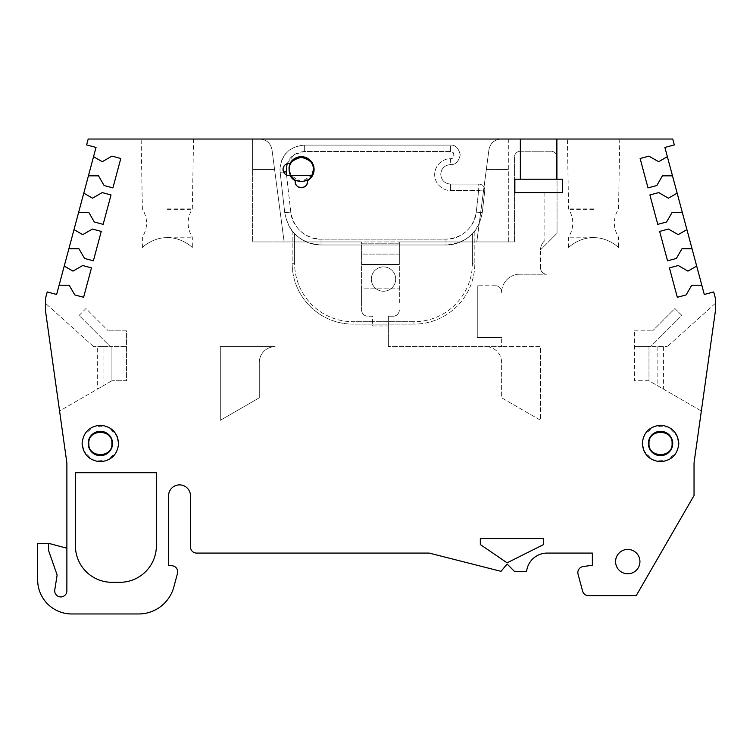 <?xml version="1.0" encoding="UTF-8"?>
<svg xmlns="http://www.w3.org/2000/svg" width="753" height="753" viewBox="0 0 753 753"><rect width="100%" height="100%" fill="white"/><g stroke="black" fill="none" stroke-linecap="round" stroke-linejoin="round"><path stroke-width="0.56" stroke-dasharray="3.77 2.82" d="M672.73 443.479A12.18 12.18 0 0 0 660.55 431.3A12.18 12.18 0 0 0 648.371 443.479A12.18 12.18 0 0 0 660.55 455.659A12.18 12.18 0 0 0 672.73 443.479A12.18 12.18 0 0 1 660.55 455.659A12.18 12.18 0 0 1 648.371 443.479A12.18 12.18 0 0 1 660.55 431.3A12.18 12.18 0 0 1 672.73 443.479A12.18 12.18 0 0 0 660.55 431.3A12.18 12.18 0 0 0 648.371 443.479A12.18 12.18 0 0 0 660.55 455.659A12.18 12.18 0 0 0 672.73 443.479A12.18 12.18 0 0 1 660.55 455.659A12.18 12.18 0 0 1 648.371 443.479A12.18 12.18 0 0 1 660.55 431.3A12.18 12.18 0 0 1 672.73 443.479A12.18 12.18 0 0 0 660.55 431.3A12.18 12.18 0 0 0 648.371 443.479A12.18 12.18 0 0 0 660.55 455.659A12.18 12.18 0 0 0 672.73 443.479A12.18 12.18 0 0 1 660.55 455.659A12.18 12.18 0 0 1 648.371 443.479M88.186 443.479A12.18 12.18 0 0 0 100.365 455.659A12.18 12.18 0 0 0 112.545 443.479A12.18 12.18 0 0 0 100.365 431.3A12.18 12.18 0 0 0 88.186 443.479A12.18 12.18 0 0 1 100.365 431.3A12.18 12.18 0 0 1 112.545 443.479A12.18 12.18 0 0 1 100.365 455.659A12.18 12.18 0 0 1 88.186 443.479A12.18 12.18 0 0 0 100.365 455.659A12.18 12.18 0 0 0 112.545 443.479A12.18 12.18 0 0 1 100.365 455.659A12.18 12.18 0 0 1 88.186 443.479A12.18 12.18 0 0 0 100.365 455.659A12.18 12.18 0 0 0 112.545 443.479A12.18 12.18 0 0 0 100.365 431.3A12.18 12.18 0 0 0 88.186 443.479A12.18 12.18 0 0 1 100.365 431.3A12.18 12.18 0 0 1 112.545 443.479A12.18 12.18 0 0 0 100.365 431.3A12.18 12.18 0 0 0 88.186 443.479A12.18 12.18 0 0 1 100.365 431.3A12.18 12.18 0 0 1 112.545 443.479M167.345 237.195L192.307 237.195L167.345 237.195M167.345 208.92L192.307 208.92L167.345 208.92M593.571 237.195L568.609 237.195L593.571 237.195M593.571 208.92L568.609 208.92L593.571 208.92M307.393 181.652C309.558 188.881 293.049 188.881 295.214 181.652C293.049 188.881 309.558 188.881 307.393 181.652A6.09 6.09 0 0 1 301.304 187.742A6.09 6.09 0 0 1 295.214 181.652L295.28 180.758L295.214 181.652A6.09 6.09 0 0 1 295.28 180.758L290.018 175.496L295.28 180.758A12.782 12.782 0 0 1 290.018 175.496C281.076 177.03 281.076 161.923 290.018 163.457C292.173 158.648 296.974 156.52 304.41 157.076C311.224 160.088 314.453 164.22 314.086 169.472C314.453 164.22 311.224 160.088 304.41 157.076C296.974 156.52 292.173 158.648 290.018 163.457A12.782 12.782 0 0 1 314.086 169.472C313.897 174.47 311.638 178.235 307.328 180.758L307.393 181.652L307.328 180.758A6.09 6.09 0 0 1 307.393 181.652M639.937 561.606A12.18 12.18 0 0 1 627.757 573.786A12.18 12.18 0 0 1 615.577 561.606A12.18 12.18 0 0 1 627.757 549.426A12.18 12.18 0 0 1 639.937 561.606M167.345 139.032L193.54 139.032L167.345 139.032M167.345 209.663L192.307 209.663L167.345 209.663M593.571 139.032L567.376 139.032L593.571 139.032M593.571 209.663L568.609 209.663L593.571 209.663M48.606 543.337L48.606 550.641L57.134 575L54.771 589.881A6.09 6.09 0 0 0 60.306 596.903A6.09 6.09 0 0 0 66.876 590.832L66.876 548.212L48.606 543.337L37.65 543.337L37.65 579.866A34.101 34.101 0 0 0 71.751 613.968L138.59 613.968A36.53 36.53 0 0 0 173.877 586.888L177.492 573.41A6.09 6.09 0 0 0 172.456 565.804L168.559 565.258L168.559 495.841A10.956 10.956 0 0 1 179.525 484.885A10.956 10.956 0 0 1 190.481 495.841L190.481 546.989A6.09 6.09 0 0 0 196.571 553.079L429.172 553.079L501.018 571.348L507.108 564.044L514.412 571.348L526.592 571.348A20.698 20.698 0 0 1 547.149 553.079L592.357 553.079L592.357 565.258L583.095 566.557A6.09 6.09 0 0 0 578.059 574.163L582.615 591.19A6.09 6.09 0 0 0 588.498 595.698L636.191 595.698L694.04 495.512L694.04 462.963L715.35 311.328L715.35 303.355L715.35 311.328L701.344 410.997L648.982 380.764L648.982 346.662L634.365 346.662L650.583 346.662L648.982 346.662L648.982 380.764L648.982 346.662L667.243 346.662L648.982 346.662M167.345 237.675C153.386 237.233 142.449 247.172 142.383 247.53C142.458 247.182 153.292 237.251 167.345 237.675C153.386 237.233 142.449 247.172 142.383 247.53C142.458 247.182 153.292 237.251 167.345 237.675C181.304 237.233 192.241 247.172 192.307 247.53C192.231 247.182 181.398 237.251 167.345 237.675C181.304 237.233 192.241 247.172 192.307 247.53C192.231 247.182 181.398 237.251 167.345 237.675M593.571 237.675C579.612 237.233 568.675 247.172 568.609 247.53C568.684 247.182 579.518 237.251 593.571 237.675C579.612 237.233 568.675 247.172 568.609 247.53C568.684 247.182 579.518 237.251 593.571 237.675C607.53 237.233 618.467 247.172 618.533 247.53C618.458 247.182 607.624 237.251 593.571 237.675C607.53 237.233 618.467 247.172 618.533 247.53C618.458 247.182 607.624 237.251 593.571 237.675M540.598 268.115L540.598 249.761L540.598 268.115A6.09 6.09 0 0 0 546.687 274.205A6.09 6.09 0 0 1 540.598 268.115M540.55 249.808L540.55 249.808A12.18 12.18 0 0 1 544.861 240.593A12.18 12.18 0 0 0 540.55 249.808M501.63 291.863A6.09 6.09 0 0 0 495.54 285.773A6.09 6.09 0 0 1 501.63 291.863L501.63 292.475L501.63 291.863M674.933 308.532L681.823 315.422L650.583 346.662L681.823 315.422L674.933 308.532L652.635 330.831L674.933 308.532M648.982 380.764L634.365 380.764L634.365 330.831L634.365 380.764L648.982 380.764L701.344 410.997L715.35 311.328L715.35 298.103L713.703 291.948L704.29 294.47L664.89 147.437L674.302 144.915L672.73 139.032L88.186 139.032L86.614 144.915L96.026 147.437L56.626 294.47L47.213 291.948L45.566 298.103L45.566 311.328L45.566 303.355L45.566 311.328L59.572 410.997L103.057 385.884L103.057 346.662L93.664 346.662L111.933 346.662L111.933 380.764L126.551 380.764L126.551 330.831L108.281 330.831L126.551 330.831L126.551 380.764L111.933 380.764L111.933 346.662L111.933 380.764L97.325 389.197L97.325 346.662M634.365 330.831L652.635 330.831L634.365 330.831M393.245 316.222A6.09 6.09 0 0 0 399.335 310.132A6.09 6.09 0 0 1 393.245 316.222L388.369 316.222L388.369 325.964L372.547 325.964L372.547 316.222L367.671 316.222L372.547 316.222L372.547 325.964L388.369 325.964L388.369 316.222L393.245 316.222C396.916 315.836 398.949 313.803 399.335 310.132C398.949 313.803 396.916 315.836 393.245 316.222L388.369 316.222L393.245 316.222M399.335 302.725L399.335 241.939L399.335 302.725M79.093 315.422L85.983 308.532L108.281 330.831L85.983 308.532L79.093 315.422L110.333 346.662L126.551 346.662L110.333 346.662L79.093 315.422M501.63 362.494A15.832 15.832 0 0 0 485.798 346.662A15.832 15.832 0 0 1 501.63 362.494L501.63 397.81L540.598 420.315L540.598 346.662L501.63 346.662L540.598 346.662L540.598 420.315L501.63 397.81L501.63 362.494M501.63 346.662L388.369 346.662L501.63 346.662L501.63 337.532L501.63 346.662M495.54 285.773L477.27 285.773L495.54 285.773M544.861 192.617L544.861 240.593L544.861 192.617L514.412 192.617L514.412 157.302A6.09 6.09 0 0 1 520.502 151.212L550.951 151.212A6.09 6.09 0 0 1 557.041 157.302L557.041 233.326L540.598 249.761L557.041 233.326L557.041 157.302A6.09 6.09 0 0 0 550.951 151.212L520.502 151.212A6.09 6.09 0 0 0 514.412 157.302L514.412 241.939L399.335 241.939L399.335 264.463L399.335 254.1L361.581 254.1L361.581 264.463L399.335 264.463L361.581 264.463L361.581 288.823L399.335 288.823L361.581 288.823L361.581 310.132C361.967 313.803 364 315.836 367.671 316.222C364 315.836 361.967 313.803 361.581 310.132L361.581 254.1L399.335 254.1L399.335 243.803L361.581 243.803L361.581 254.1L361.581 243.803L399.335 243.803L399.335 241.939L476.79 241.939L486.334 169.472L508.322 169.472L508.322 139.032L501.018 139.032C494.392 139.587 490.363 143.117 488.942 149.621C490.363 143.117 494.392 139.587 501.018 139.032L508.322 139.032L508.322 241.939L361.581 241.939L361.581 243.803L361.581 241.939L514.412 241.939L514.412 192.617L515.664 192.617L514.873 192.617L514.873 179.214L562.369 179.214L562.369 192.617L515.664 192.617L544.861 192.617M501.63 292.475A18.27 18.27 0 0 1 519.899 274.205L546.687 274.205L519.899 274.205A18.27 18.27 0 0 0 501.63 292.475M388.369 316.222L388.369 346.662L388.369 316.222M501.63 337.532L477.27 337.532L477.27 285.773L477.27 337.532L501.63 337.532M103.057 346.662L111.933 346.662M88.412 175.835L98.502 175.835L104.093 185.53L112.922 187.892L120.8 158.488L111.981 156.125L102.286 161.716L93.551 156.671M78.641 212.299L88.732 212.299L94.323 221.994L103.152 224.356L111.03 194.952L102.201 192.589L92.506 198.18L83.771 193.144M68.871 248.763L78.961 248.763L84.552 258.458L93.381 260.82L101.26 231.416L92.431 229.053L82.736 234.644L74.001 229.609M59.101 285.227L69.182 285.227L74.782 294.922L83.602 297.284L91.49 267.88L82.661 265.517L72.966 271.118L64.231 266.073M696.685 266.073L687.95 271.118L678.255 265.517L669.426 267.88L677.314 297.284L686.134 294.922L691.725 285.227L701.815 285.227M686.915 229.609L678.18 234.644L668.485 229.053L659.656 231.416L667.535 260.82L676.363 258.458L681.954 248.763L692.045 248.763M677.145 193.144L668.41 198.18L658.715 192.589L649.886 194.952L657.764 224.356L666.593 221.994L672.184 212.299L682.274 212.299M667.365 156.671L658.63 161.716L648.935 156.125L640.116 158.488L647.994 187.892L656.823 185.53L662.414 175.835L672.504 175.835M663.591 346.662L663.591 389.197M715.35 303.355L667.243 346.662L715.35 303.355M657.858 346.662L657.858 385.884M508.322 241.939L508.322 169.472L486.334 169.472L488.942 149.621C490.363 143.117 494.392 139.587 501.018 139.032C494.392 139.587 490.363 143.117 488.942 149.621L476.79 241.939L508.322 241.939M486.334 169.472L476.79 241.939L486.334 169.472M259.898 139.032C266.524 139.587 270.553 143.117 271.974 149.621C270.553 143.117 266.524 139.587 259.898 139.032L501.018 139.032L259.898 139.032C266.524 139.587 270.553 143.117 271.974 149.621L284.126 241.939L271.974 149.621C270.553 143.117 266.524 139.587 259.898 139.032M284.126 241.939L274.581 169.472L252.594 169.472L252.594 139.032L252.594 241.939L252.594 169.472L274.581 169.472L271.974 149.621L284.126 241.939L252.594 241.939L361.581 241.939L284.126 241.939M103.057 385.884L111.933 380.764M93.664 346.662L45.566 303.355L93.664 346.662M290.018 163.457C281.076 161.923 281.076 177.03 290.018 175.496A6.09 6.09 0 0 1 283.034 169.472A6.09 6.09 0 0 1 290.018 163.457M307.328 180.758C311.638 178.235 313.897 174.47 314.086 169.472A12.782 12.782 0 0 1 307.328 180.758M543.638 544.551L543.638 538.47L480.32 538.47L480.32 544.551L507.108 562.82L543.638 544.551M111.933 582.304L119.849 582.304A36.53 36.53 0 0 0 156.389 545.774L156.389 472.705L75.404 472.705L75.404 545.774A36.53 36.53 0 0 0 111.933 582.304M520.351 179.214L520.351 139.032M556.881 139.032L556.881 179.214M66.876 548.212L66.876 462.963L45.566 311.328L59.572 410.997L97.325 389.197M259.286 397.81L259.286 362.494A15.832 15.832 0 0 1 275.118 346.662L220.318 346.662L220.318 420.315L259.286 397.81L259.286 362.494A15.832 15.832 0 0 1 275.118 346.662L220.318 346.662L220.318 420.315L259.286 397.81M283.617 172.07L280.144 172.23L284.728 212.572C288.644 232.545 300.739 243.351 321.032 244.979L445.974 244.979C466.258 243.351 478.362 232.545 482.278 212.572L484.744 190.867A6.09 6.09 0 0 0 478.692 184.09L450.482 184.09C444.562 183.516 441.314 180.268 440.74 174.348C441.314 168.427 444.562 165.18 450.482 164.606C455.414 164.926 458.662 161.679 460.224 154.864C458.662 148.049 455.414 144.802 450.482 145.122L304.344 145.122C289.557 146.562 281.434 154.685 279.994 169.472L280.144 172.23L279.994 169.472C280.794 153.348 291.27 146.195 304.344 145.122L450.482 145.122C455.414 144.802 458.662 148.049 460.224 154.864C458.662 161.679 455.414 164.926 450.482 164.606C444.562 165.18 441.314 168.427 440.74 174.348C441.314 180.268 444.562 183.516 450.482 184.09L478.692 184.09L478.692 190.443L484.744 190.867L450.482 190.443C445.588 191.055 434.886 186.189 434.65 174.611C434.886 163.043 445.578 158.168 450.482 158.779L450.482 164.606C444.562 165.18 441.314 168.427 440.74 174.348C441.314 168.427 444.562 165.18 450.482 164.606L450.482 158.779C445.588 158.168 434.886 163.034 434.65 174.611C434.886 186.179 445.578 191.055 450.482 190.443L450.482 184.09L450.482 190.443L478.692 190.443L478.692 184.09A6.09 6.09 -0 0 1 484.781 190.18L478.692 190.18M395.683 279.081A12.18 12.18 0 0 1 383.503 291.251A12.18 12.18 0 0 1 371.323 279.081A12.18 12.18 0 0 1 383.503 266.901A12.18 12.18 0 0 1 395.683 279.081A12.18 12.18 0 0 1 383.503 291.251A12.18 12.18 0 0 1 371.323 279.081A12.18 12.18 0 0 1 383.503 266.901A12.18 12.18 0 0 1 395.683 279.081M313.483 169.472A12.18 12.18 0 0 0 301.304 157.302A12.18 12.18 0 0 0 289.124 169.472C288.427 175.233 292.493 179.289 301.304 181.652C310.114 179.289 314.17 175.233 313.483 169.472C314.17 163.721 310.114 159.655 301.304 157.302C292.493 159.655 288.427 163.721 289.124 169.472A12.18 12.18 0 0 0 290.752 175.562C293.557 183.337 309.05 183.337 311.846 175.562L301.304 181.652L290.752 175.562L311.846 175.562A12.18 12.18 0 0 0 313.483 169.472M286.564 174.997L290.78 212.148C291.515 226.399 306.782 240.038 321.032 239.153L445.974 239.153C460.215 240.038 475.491 226.408 476.225 212.148L478.692 190.443L476.225 212.148L482.278 212.572L476.225 212.148C472.959 228.79 462.879 237.797 445.974 239.153L445.974 244.979C454.84 245.017 462.944 241.92 470.305 235.698C476.141 231.284 480.132 223.575 482.278 212.572L484.744 190.867A6.09 6.09 0 0 0 484.781 190.18A6.09 6.09 0 0 1 484.744 190.867M445.974 244.979A36.53 36.53 0 0 0 472.404 233.675A36.53 36.53 0 0 1 445.974 244.979L321.032 244.979A36.53 36.53 0 0 1 294.602 233.675L292.164 230.842L292.164 263.249A60.889 60.889 0 0 0 353.053 324.138A60.889 60.889 0 0 1 292.164 263.249L294.602 263.249A58.452 58.452 0 0 0 353.053 321.7L413.943 321.7A58.452 58.452 0 0 0 472.404 263.249L472.404 233.675L474.832 230.842L472.404 233.675L472.404 263.249L474.832 263.249L474.832 230.842L474.832 263.249A60.889 60.889 0 0 1 413.943 324.138A60.889 60.889 0 0 0 474.832 263.249L472.404 263.249A58.452 58.452 0 0 1 413.943 321.7L413.943 324.138L413.943 321.7L353.053 321.7L353.053 324.138L413.943 324.138L353.053 324.138L353.053 321.7A58.452 58.452 0 0 1 294.602 263.249L292.164 263.249L292.164 230.842L294.602 233.675A36.53 36.53 0 0 0 321.032 244.979L321.032 239.153L321.032 244.979C312.166 245.007 304.052 241.92 296.701 235.698C290.865 231.284 286.874 223.575 284.728 212.572L280.144 172.23L286.196 171.806L290.78 212.148L284.728 212.572L290.78 212.148C294.037 228.79 304.127 237.797 321.032 239.153L445.974 239.153L445.974 244.979L321.032 244.979L445.974 244.979M294.602 233.675L294.602 263.249L294.602 233.675M642.281 443.479L644.615 434.556L654.432 426.264L668.88 427.224L677.295 436.185M118.635 443.479L116.301 452.402L106.484 460.695L92.026 459.735L83.621 450.774M82.096 443.479L84.43 434.556L94.247 426.264L108.705 427.224L117.11 436.185M678.82 443.479L676.486 452.402L666.669 460.695L652.211 459.735L643.806 450.774M286.196 171.806C286.234 159.655 292.277 152.878 304.344 151.475L304.344 145.122L304.344 151.475L450.482 151.475L450.482 145.122L450.482 151.475C455.189 153.913 455.189 156.342 450.482 158.779C454.878 159.975 454.868 150.28 450.482 151.475L304.344 151.475L294.046 154.647L287.091 163.73M440.74 174.348C441.314 180.268 444.562 183.516 450.482 184.09M649.02 443.479C647.947 458.229 673.154 458.229 672.071 443.479M142.383 247.53L142.383 237.195C147.955 227.773 147.955 218.351 142.383 208.92L141.15 139.032M568.609 247.53L568.609 237.195C574.181 227.773 574.181 218.351 568.609 208.92L567.376 139.032M193.54 139.032L192.307 208.92C186.735 218.351 186.735 227.773 192.307 237.195L192.307 247.53M619.766 139.032L618.533 208.92C612.961 218.351 612.961 227.773 618.533 237.195L618.533 247.53M111.896 443.479C112.969 458.229 87.762 458.229 88.835 443.479"/><path stroke-width="1.13" d="M648.371 443.479A12.18 12.18 0 0 1 660.55 431.3A12.18 12.18 0 0 1 672.73 443.479A12.18 12.18 0 0 1 660.55 455.659A12.18 12.18 0 0 1 648.371 443.479A12.18 12.18 0 0 0 660.55 455.659A12.18 12.18 0 0 0 672.73 443.479M112.545 443.479A12.18 12.18 0 0 1 100.365 455.659A12.18 12.18 0 0 1 88.186 443.479A12.18 12.18 0 0 1 100.365 431.3A12.18 12.18 0 0 1 112.545 443.479A12.18 12.18 0 0 0 100.365 431.3A12.18 12.18 0 0 0 88.186 443.479M639.937 561.606A12.18 12.18 0 0 1 627.757 573.786A12.18 12.18 0 0 1 615.577 561.606A12.18 12.18 0 0 1 627.757 549.426A12.18 12.18 0 0 1 639.937 561.606M307.393 181.652A6.09 6.09 0 0 1 301.304 187.742A6.09 6.09 0 0 1 295.28 180.758A12.782 12.782 0 0 1 290.018 175.496A6.09 6.09 0 0 1 283.034 169.472A6.09 6.09 0 0 1 290.018 163.457A12.782 12.782 0 0 1 314.086 169.472A12.782 12.782 0 0 1 307.328 180.758A6.09 6.09 0 0 1 307.393 181.652M701.815 285.227L691.725 285.227L686.134 294.922L677.314 297.284L669.426 267.88L678.255 265.517L687.95 271.118L696.685 266.073L704.29 294.47L713.703 291.948L715.35 298.103L715.35 311.328L694.04 462.963L694.04 495.512L636.191 595.698L588.498 595.698A6.09 6.09 0 0 1 582.615 591.19L578.059 574.163A6.09 6.09 0 0 1 583.095 566.557L592.357 565.258L592.357 553.079L547.149 553.079A20.698 20.698 0 0 0 526.592 571.348L514.412 571.348L507.108 564.044L501.018 571.348L429.172 553.079L196.571 553.079A6.09 6.09 0 0 1 190.481 546.989L190.481 495.841A10.956 10.956 0 0 0 179.525 484.885A10.956 10.956 0 0 0 168.559 495.841L168.559 565.258L172.456 565.804A6.09 6.09 0 0 1 177.492 573.41L173.877 586.888A36.53 36.53 0 0 1 138.59 613.968L71.751 613.968A34.101 34.101 0 0 1 37.65 579.866L37.65 543.337L48.606 543.337L66.876 548.212M520.351 179.214L514.873 179.214L514.873 192.617L562.369 192.617L562.369 179.214L520.351 179.214L520.351 139.032L88.186 139.032L86.614 144.915L96.026 147.437L56.626 294.47L47.213 291.948L45.566 298.103L45.566 311.328L66.876 462.963L66.876 590.832A6.09 6.09 0 0 1 60.306 596.903A6.09 6.09 0 0 1 54.771 589.881L57.134 575L48.606 550.641L48.606 543.337M93.551 156.671L102.286 161.716L111.981 156.125L120.8 158.488L112.922 187.892L104.093 185.53L98.502 175.835L88.412 175.835M83.771 193.144L92.506 198.18L102.201 192.589L111.03 194.952L103.152 224.356L94.323 221.994L88.732 212.299L78.641 212.299M74.001 229.609L82.736 234.644L92.431 229.053L101.26 231.416L93.381 260.82L84.552 258.458L78.961 248.763L68.871 248.763M64.231 266.073L72.966 271.118L82.661 265.517L91.49 267.88L83.602 297.284L74.782 294.922L69.182 285.227L59.101 285.227M696.685 266.073L692.045 248.763L681.954 248.763L676.363 258.458L667.535 260.82L659.656 231.416L668.485 229.053L678.18 234.644L686.915 229.609L664.89 147.437L674.302 144.915L672.73 139.032L556.881 139.032L556.881 179.214M692.045 248.763L686.915 229.609M682.274 212.299L672.184 212.299L666.593 221.994L657.764 224.356L649.886 194.952L658.715 192.589L668.41 198.18L677.145 193.144M672.504 175.835L662.414 175.835L656.823 185.53L647.994 187.892L640.116 158.488L648.935 156.125L658.63 161.716L667.365 156.671M543.638 538.47L543.638 544.551L507.108 562.82L480.32 544.551L480.32 538.47L543.638 538.47M119.849 582.304L111.933 582.304A36.53 36.53 0 0 1 75.404 545.774L75.404 472.705L156.389 472.705L156.389 545.774A36.53 36.53 0 0 1 119.849 582.304M556.881 139.032L520.351 139.032M289.124 169.472A12.18 12.18 0 0 1 301.304 157.302A12.18 12.18 0 0 1 313.483 169.472L311.846 175.562C309.05 183.337 293.557 183.337 290.752 175.562L289.124 169.472C288.427 163.721 292.493 159.655 301.304 157.302C310.114 159.655 314.17 163.721 313.483 169.472A12.18 12.18 0 0 1 311.846 175.562L290.752 175.562A12.18 12.18 0 0 1 289.124 169.472M287.091 163.73L286.196 171.806L283.617 172.07M677.295 436.185L678.82 443.479C677.672 454.511 671.591 460.601 660.55 461.749C649.519 460.61 643.429 454.52 642.281 443.479C643.42 432.448 649.51 426.358 660.55 425.21C671.582 426.349 677.672 432.438 678.82 443.479M83.621 450.774L82.096 443.479C83.244 432.448 89.325 426.358 100.365 425.21C111.397 426.349 117.487 432.438 118.635 443.479C117.496 454.511 111.406 460.601 100.365 461.749C89.334 460.61 83.244 454.52 82.096 443.479M117.11 436.185L118.635 443.479M643.806 450.774L642.281 443.479M286.196 171.806L286.564 174.997M111.896 443.479C112.969 428.73 87.762 428.73 88.835 443.479C87.762 458.229 112.969 458.229 111.896 443.479C112.969 428.73 87.762 428.73 88.835 443.479M649.02 443.479C647.947 428.73 673.154 428.73 672.071 443.479C673.154 458.229 647.947 458.229 649.02 443.479C647.947 428.73 673.154 428.73 672.071 443.479"/></g></svg>
